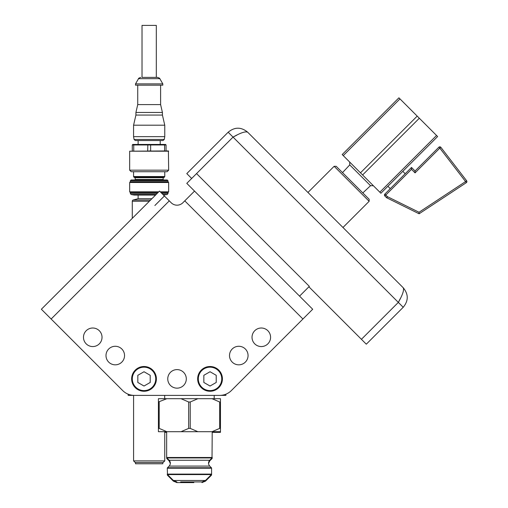 <?xml version="1.0" encoding="UTF-8"?>
<svg xmlns="http://www.w3.org/2000/svg" width="508" height="508" viewBox="0 0 508 508"><rect width="100%" height="100%" fill="white"/><g stroke="black" fill="none" stroke-linecap="round" stroke-linejoin="round"><path stroke-width="0.76" d="M225.882 394.189L225.882 395.389L219.704 395.389A16.504 16.504 0 0 0 231.375 390.557L312.687 309.245L186.792 183.356L233.045 137.103L228.162 132.22C234.677 126.867 241.186 126.867 247.694 132.22L307.95 192.475L334.137 166.294L369.145 201.301L369.145 199.25L336.188 166.294L334.137 166.294M122.682 390.557L51.137 319.011L122.682 390.557A16.504 16.504 0 0 0 134.353 395.389L128.175 395.389L128.175 394.189M182.861 202.762A8.255 8.255 0 0 1 171.19 202.762A8.255 8.255 0 0 0 182.861 202.762L194.532 191.091L299.568 296.126L308.902 286.791L366.306 344.189L403.219 307.276L398.335 302.393L361.423 339.306M219.704 395.389L134.353 395.389M149.168 395.389L132.664 395.389M221.456 395.389L189.44 395.389M196.132 192.691L186.792 183.356L196.132 192.691M150.559 200.057L133.045 200.057A1.302 1.302 0 0 0 132.277 201.244L132.277 218.345L79.953 270.662M64.033 286.582L53.042 297.574M369.145 201.301L342.964 227.489L403.219 287.744L247.694 132.22C245.491 131.172 240.608 132.798 233.045 137.103L236.823 135.166M343.694 228.213L307.226 191.745M400.272 298.615L398.335 302.393C402.641 294.831 404.273 289.947 403.219 287.744C408.572 294.253 408.572 300.768 403.219 307.276M196.558 173.59L309.334 286.36L308.902 286.791M169.291 200.857L51.137 319.011L41.37 309.245L159.525 191.091L171.19 202.762M86.195 330.727A9.277 9.277 0 0 0 86.195 343.846A9.277 9.277 0 0 0 99.314 343.846A9.277 9.277 0 0 0 99.314 330.727A9.277 9.277 0 0 0 86.195 330.727M254.743 330.727A9.277 9.277 0 0 0 254.743 343.846A9.277 9.277 0 0 0 267.862 343.846A9.277 9.277 0 0 0 267.862 330.727A9.277 9.277 0 0 0 254.743 330.727M170.472 372.326A9.277 9.277 0 0 0 170.472 385.445A9.277 9.277 0 0 0 183.585 385.445A9.277 9.277 0 0 0 183.585 372.326A9.277 9.277 0 0 0 170.472 372.326M232.226 348.996A9.277 9.277 0 0 0 232.226 362.115A9.277 9.277 0 0 0 245.345 362.115A9.277 9.277 0 0 0 245.345 348.996A9.277 9.277 0 0 0 232.226 348.996M108.712 348.996A9.277 9.277 0 0 0 108.712 362.115A9.277 9.277 0 0 0 121.825 362.115A9.277 9.277 0 0 0 121.825 348.996A9.277 9.277 0 0 0 108.712 348.996M159.525 191.091L149.974 200.641M140.614 210.001L134.055 216.56M154.857 205.524L164.408 195.974M144.018 366.509A12.376 12.376 0 0 1 156.394 378.885A12.376 12.376 0 0 1 144.018 391.262A12.376 12.376 0 0 1 131.642 378.885A12.376 12.376 0 0 1 144.018 366.509M144.018 367.17A11.716 11.716 0 0 0 132.302 378.885A11.716 11.716 0 0 0 144.018 390.601A11.716 11.716 0 0 0 155.74 378.885A11.716 11.716 0 0 0 144.018 367.17M137.827 382.46L144.018 386.029L150.209 382.46L150.209 375.31L144.018 371.742L137.827 375.31L137.827 382.46M210.039 366.509A12.376 12.376 0 0 1 222.415 378.885A12.376 12.376 0 0 1 210.039 391.262A12.376 12.376 0 0 1 197.656 378.885A12.376 12.376 0 0 1 210.039 366.509M210.039 367.17A11.716 11.716 0 0 0 198.317 378.885A11.716 11.716 0 0 0 210.039 390.601A11.716 11.716 0 0 0 221.755 378.885A11.716 11.716 0 0 0 210.039 367.17M203.848 382.46L210.039 386.029L216.224 382.46L216.224 375.31L210.039 371.742L203.848 375.31L203.848 382.46M191.675 178.473L186.792 173.59L228.162 132.22M164.751 431.698L164.751 460.902L133.585 460.902L133.585 395.389M164.751 460.902L163.17 462.483L135.166 462.483L133.585 460.902M162.814 462.483L162.814 463.785L135.522 463.785L135.522 462.483M164.865 431.698L166.662 432.302M212.217 432.302L214.014 431.698M220.466 399.351L220.466 401.993L219.685 401.993L212.026 398.691L158.413 398.691L158.413 431.698L180.994 431.698L188.659 428.396L188.659 401.993L180.994 398.691M212.026 398.691L220.466 398.691L220.466 432.359L212.217 432.359M166.662 432.359L164.751 432.359M174.219 481.152L173.399 481.152L176.898 482.6L193.827 482.6M176.898 482.6L180.657 482.6M166.853 398.691L158.413 401.993M159.195 401.993L159.195 428.396L166.853 431.698M197.885 398.691L190.221 401.993L188.659 401.993M220.466 431.698L212.026 431.698L219.685 428.396L219.685 401.993M212.026 431.698L180.994 431.698M190.221 401.993L190.221 428.396L197.885 431.698M159.195 428.396L158.413 428.396M190.221 428.396L188.659 428.396M220.466 428.396L219.685 428.396M193.827 481.94L201.974 481.94L205.48 480.492L211.398 474.574L167.481 474.574L167.291 468.217L211.588 468.217L211.588 474.104L167.291 474.104L167.481 475.234L168.142 475.234M195.707 481.94L180.657 481.94M166.065 144.958L165.544 144.443L164.224 144.443L164.586 144.958L166.065 144.958L166.065 150.939M134.112 144.443L132.791 144.443L132.277 144.958L133.75 144.958L134.112 144.443L164.224 144.443M164.586 150.939L164.586 144.958L150.647 144.958L150.489 144.443M149.168 150.939L150.647 150.939L150.647 144.958L133.75 144.958L133.75 150.939M132.277 144.958L132.277 150.939M147.847 144.443L147.695 150.939M129.673 151.2L168.402 150.939L168.662 170.174L129.673 170.174L129.673 151.2L168.662 151.2M168.662 170.174L167.1 171.729L131.235 171.729L129.673 170.174M134.645 179.984A0.521 0.521 0 0 0 135.166 179.464L135.166 177.698L133.985 177.254L164.351 177.254L164.763 176.543L133.572 176.543L133.572 171.729M135.166 177.698L163.17 177.698L164.351 177.254M135.166 179.464L163.17 179.464A0.521 0.521 0 0 0 163.69 179.984M131.127 179.984L167.208 179.984L168.015 180.791L130.327 180.791L131.127 179.984M168.015 180.791L168.015 181.832L130.327 181.832L130.327 180.791M130.327 181.832L129.673 182.48L168.662 182.48L168.015 181.832M160.915 192.488L168.015 192.488L168.662 191.834L160.268 191.834M158.782 191.834L129.673 191.834L129.673 182.48M157.194 193.421L130.327 193.421L130.327 192.488L158.128 192.488M162.941 194.513L167.246 194.513L168.015 193.421L161.849 193.421M155.556 195.059L134.182 195.059L131.089 194.513L156.102 194.513M167.246 194.513L163.487 195.059M151.917 198.698L138.119 198.698L138.119 195.059M164.763 136.646L164.268 139.465L162.985 140.545L135.35 140.545L134.074 139.465L133.572 136.646L133.572 125.203L164.763 125.203L164.763 136.646L133.572 136.646M164.763 125.203L162.427 115.068L135.915 115.068L133.572 125.203M135.915 115.068L135.915 112.471L162.427 112.471L162.427 115.068M162.427 112.471L160.604 104.591L137.732 104.591L135.915 112.471M137.732 104.591L137.732 85.179M160.604 104.591L160.604 85.179M162.814 85.179L135.522 85.179L135.522 83.883L162.814 83.883L162.814 85.179M135.522 83.883L138.525 78.683L159.81 78.683L162.814 83.883M142.018 77.381L157.563 77.381L142.018 77.381L142.018 25.4L156.318 25.4L156.318 77.381M415.061 172.872L415.061 171.006L411.499 167.45L384.842 194.1A1.321 1.321 0 0 0 384.842 195.967L385.775 195.034L387.401 196.653L386.467 197.587A1.321 1.321 0 0 0 386.817 197.841L419.125 213.779L419.03 212.261L465.582 181.572L466.312 182.677L419.125 213.779L466.312 182.677A1.321 1.321 0 0 0 466.63 180.765L440.861 147.314L466.63 180.765L465.582 181.572L439.814 148.12L440.861 147.314A1.321 1.321 0 0 0 438.88 147.187L415.061 171.006L438.88 147.187A1.321 1.321 0 0 1 440.861 147.314A1.321 1.321 0 0 0 438.88 147.187L439.814 148.12L415.061 172.872L411.499 169.316L385.775 195.034L384.842 194.1A1.321 1.321 0 0 0 384.842 195.967L386.467 197.587A1.321 1.321 0 0 0 386.817 197.841A1.321 1.321 0 0 1 386.467 197.587M411.499 167.45L411.499 169.316M402.793 171.342L405.2 173.749M387.883 186.258L390.29 188.659M380.886 193.25L437.61 136.531L436.543 135.465L379.825 192.183L380.886 193.25M343.256 155.619L399.974 98.895L398.907 97.828L342.189 154.553L343.256 155.619L360.47 172.834L417.195 116.116L436.543 135.465M379.825 192.183L360.47 172.834M399.974 98.895L417.195 116.116M362.604 174.968L419.329 118.243M362.826 192.926L370.529 185.693L349.752 164.91L349.707 162.065M398.335 302.393L233.045 137.103M184.766 200.857L302.92 319.011M167.049 458.146L166.662 458.146L166.662 431.698M167.519 458.61L166.662 458.146M169.685 460.908L169.151 460.908L166.859 458.61M209.188 460.908L209.728 460.908L212.02 458.61L211.36 458.61M212.02 458.61L212.217 458.146L211.83 458.146M167.678 474.764L167.291 474.764M204.661 481.152L205.48 481.152L211.398 475.234L210.737 475.234M211.398 475.234L211.588 474.764L211.201 474.764M212.217 458.146L212.217 457.486L166.662 457.486L166.859 457.949L212.02 457.949L209.728 460.248C208.128 462.191 208.128 464.134 209.728 466.084L211.398 467.754L167.481 467.754L167.291 468.217M209.728 460.248L169.151 460.248L166.859 457.949M169.151 460.248C170.751 462.191 170.751 464.141 169.151 466.084L209.728 466.084M205.48 480.492L173.399 480.492L167.481 474.574M132.277 201.244L149.371 201.244M164.268 139.465L134.074 139.465M386.817 197.841L387.401 196.653L419.03 212.261M384.842 195.967A1.321 1.321 0 0 1 384.842 194.1M209.728 460.908L208.534 463.493M170.345 463.493L169.151 460.908M173.399 481.152L167.481 475.234M211.588 474.764L211.588 474.104L211.398 474.574M205.48 481.152L201.974 482.6M214.198 398.691L214.198 395.389M164.681 398.691L164.681 395.389M212.217 431.698L212.02 457.949M169.151 466.084L167.481 467.754M211.398 467.754L211.588 468.217M173.399 480.492L176.898 481.94M164.763 176.543L164.763 171.729M133.985 177.254L133.572 176.543M163.17 179.464L163.17 177.698M168.662 191.834L168.662 182.48M130.327 192.488L129.673 191.834M168.015 193.421L168.015 192.488M131.089 194.513L130.327 193.421M138.119 198.698L133.045 200.057M160.217 140.545L160.217 144.443M138.119 140.545L138.119 144.443M138.525 78.683C138.265 78.448 139.014 78.016 140.773 77.381M159.81 78.683C160.071 78.448 159.322 78.016 157.563 77.381M342.513 172.612L349.752 164.91M370.529 185.693L373.374 185.738"/></g></svg>
